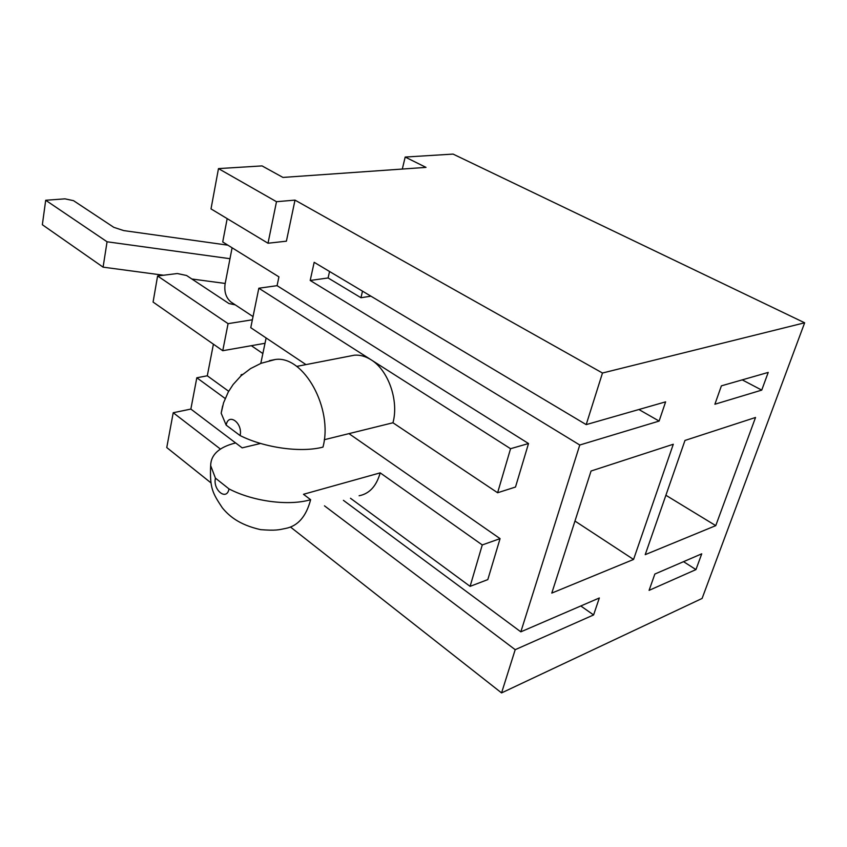 <?xml version="1.0" encoding="UTF-8"?>
<svg xmlns="http://www.w3.org/2000/svg" width="847" height="847" viewBox="0 0 847 847"><rect width="100%" height="100%" fill="white"/><g stroke="black" fill="none" stroke-linecap="round" stroke-linejoin="round"><path stroke-width="1.27" d="M218.484 168.606L276.493 201.702L268.012 243.237L211.009 208.891L218.484 168.606L262.051 165.906L282.94 177.425L426.009 167.388L405.184 157.055L402.314 169.051M405.184 157.055L453.071 154.09L804.65 322.792L702.099 598.437L501.562 692.91L290.574 527.099M253.041 316.598L231.03 302.072C226.085 297.975 224.095 291.993 225.058 284.137L232.099 247.79M227.176 218.632L222.719 241.967L278.928 276.863L277.075 285.672L528.517 443.532L515.495 487.046L497.613 492.753L392.955 422.769L324.274 439.72M229.008 488.91C226.752 501.371 212.618 489.979 215.434 478.142L229.008 488.91C253.179 501.53 289.039 506.167 310.627 499.688L303.48 494.288L380.197 472.859L482.271 544.939L470.096 586.357L350.489 498.269M380.197 472.859C376.428 486.146 369.398 493.78 359.117 495.76M324.475 505.839L515.198 649.681L593.599 614.943L580.809 605.976M695.959 569.597L701.74 553.822L654.858 574.044L649.088 590.359L695.959 569.597L683.54 561.667M343.406 500.333L520.831 631.841L599.327 597.982L593.599 614.943M305.968 364.602L250.765 327.694L258.833 288.224L510.561 448.709L528.517 443.532M349.705 356.1L354.353 355.2C359.922 354.755 365.481 356.269 371.028 359.753C388.297 370.107 399.064 400.716 392.955 422.769M329.547 271.485L328.096 277.964L360.96 297.731L362.505 291.156M360.96 297.731L370.922 296.175M768.218 372.415L721.39 385.851L714.889 404.241L761.739 390.107L768.218 372.415M638.882 409.514L659.114 421.075L665.615 401.849L586.198 424.622L314.173 262.316L310.193 280.463L328.096 277.964M659.114 421.075L579.772 445.014L310.193 280.463M742.237 379.869L761.739 390.107M228.669 391.272L207.293 375.793L213.412 344.2M210.977 482.875L166.764 447.555L173.222 412.733L190.861 409.069L235.614 442.949M207.293 375.793L196.822 377.773L190.861 409.069M579.772 445.014L520.831 631.841M804.65 322.792L602.482 373.019L586.198 424.622M602.482 373.019L295 200.114L286.402 241.183L268.012 243.237M266.127 337.964L260.791 363.405M348.964 433.632L500.069 538.639L487.808 579.602L470.096 586.357M225.154 398.482L196.822 377.773M515.198 649.681L501.562 692.91M684.979 440.44L645.213 554.658L715.757 525.638L755.535 417.476L684.979 440.44M551.789 593.091L633.556 559.454L673.291 444.252L591.058 471.017L551.789 593.091M276.493 201.702L295 200.114M258.833 288.224L277.075 285.672M510.561 448.709L497.613 492.753M222.623 405.967L221.162 413.188L223.544 402.844L228.298 391.949L233.116 384.527L241.014 375.835L250.543 368.604L261.13 363.278L275.339 359.488C303.597 355.2 333.4 408.476 322.972 447.1C301.204 452.891 264.772 447.925 240.093 435.57C243.036 423.077 228.351 412.256 226.17 425.141L240.093 435.57M221.162 413.188L226.17 425.141M240.919 375.92L241.173 374.681L242.634 374.406M262.856 353.548L251.337 345.692M275.339 359.488L269.378 360.653M173.222 412.733L220.432 449.069M482.271 544.939L500.069 538.639M241.173 374.681L241.797 375.126M215.434 478.142L210.659 465.617C210.892 454.595 219.225 447.036 235.657 442.939L242.157 447.862L260.569 443.457M310.627 499.688C306.201 516.543 297.816 526.135 285.481 528.464C278.769 529.862 275.656 530.804 260.58 529.64C238.251 524.6 228.468 515.22 222.369 507.882C212.618 493.092 209.675 488.306 210.659 465.617M574.965 521.053L633.556 559.454M665.89 495.262L715.757 525.638M265.005 343.289L222.75 350.711L153.085 302.061L157.595 275.974L177.309 273.528L186.573 275.497L228.912 303.522L235.265 304.867M252.385 319.785L228.076 323.649L222.75 350.711M228.076 323.649L157.595 275.974M225.186 283.449L191.867 279.002M163.598 275.233L103.09 267.154L42.35 224.73L45.696 200.263L64.986 198.844L73.52 200.665L113.805 227.335L123.704 230.585L227.864 245.164M229.982 258.706L107.061 241.776L103.09 267.154M107.061 241.776L45.696 200.263M296.683 366.412L354.353 355.2"/></g></svg>

